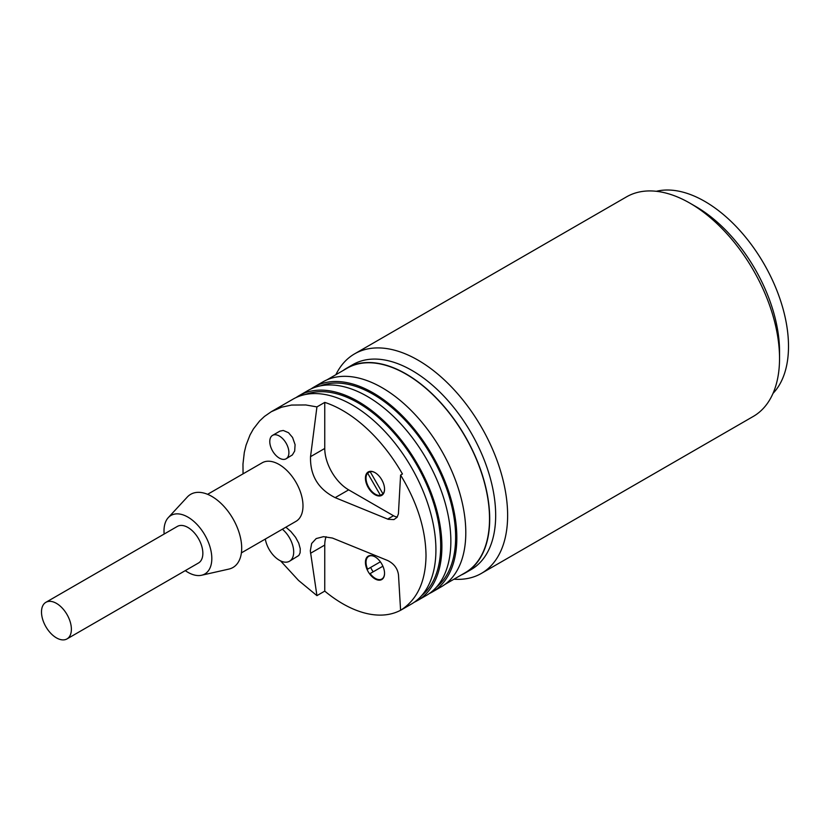 <?xml version="1.0" encoding="UTF-8"?>
<svg xmlns="http://www.w3.org/2000/svg" width="830" height="830" viewBox="0 0 830 830"><rect width="100%" height="100%" fill="white"/><g stroke="black" fill="none" stroke-linecap="round" stroke-linejoin="round"><path stroke-width="1.25" d="M326.968 379.85L347.002 368.281A118.068 68.164 60 0 1 437.981 399.915A118.068 68.164 60 0 1 489.524 518.729A118.068 68.164 60 0 1 465.07 572.783L445.036 584.351M343.132 370.522A118.317 68.309 60 0 1 346.878 368.064A118.317 68.309 60 0 1 438.053 399.77A118.317 68.309 60 0 1 489.7 518.833A118.317 68.309 60 0 1 465.194 573.001A118.317 68.309 60 0 1 461.2 575.014M346.878 368.064L352.854 364.619A118.317 68.309 60 0 1 444.029 396.315A118.317 68.309 60 0 1 495.676 515.389A118.317 68.309 60 0 1 471.17 569.546L465.194 573.001M335.87 374.714A126.772 73.196 60 0 1 354.607 353.85A126.772 73.196 60 0 1 452.288 387.807A126.772 73.196 60 0 1 507.628 515.389A126.772 73.196 60 0 1 481.369 573.416A126.772 73.196 60 0 1 453.937 579.205M354.607 353.85L626.515 196.866A126.772 73.196 60 0 1 689.896 203.143A126.772 73.196 60 0 1 779.536 358.404A126.772 73.196 60 0 1 753.277 416.432L481.369 573.416M689.896 203.143L695.872 206.587A118.317 68.309 60 0 1 779.536 351.505L779.536 358.404M656.364 191.294A118.317 68.309 60 0 1 743.203 234.33A118.317 68.309 60 0 1 788.5 346.328A118.317 68.309 60 0 1 773.031 393.368M311.094 388.897A118.317 68.309 60 0 1 314.01 387.039L322.974 381.862A118.317 68.309 60 0 1 414.149 413.568A118.317 68.309 60 0 1 465.796 532.632A118.317 68.309 60 0 1 441.29 586.8L432.326 591.977A118.317 68.309 60 0 1 429.266 593.575M314.01 387.039A118.317 68.309 60 0 1 405.185 418.745A118.317 68.309 60 0 1 456.832 537.809A118.317 68.309 60 0 1 432.326 591.977M436.559 587.018A116.625 67.334 -120 0 0 411.078 426.838A116.625 67.334 -120 0 0 320.411 385.857M296.154 397.518A118.317 68.309 60 0 1 299.07 395.671L308.034 390.494A118.317 68.309 60 0 1 399.209 422.19A118.317 68.309 60 0 1 450.856 541.264A118.317 68.309 60 0 1 426.35 595.432L417.386 600.598A118.317 68.309 60 0 1 414.326 602.196M299.07 395.671A118.317 68.309 60 0 1 390.245 427.367A118.317 68.309 60 0 1 441.892 546.441A118.317 68.309 60 0 1 417.386 600.598M421.619 595.65A116.625 67.334 -120 0 0 396.138 435.46A116.625 67.334 -120 0 0 305.471 394.478M316.936 406.908L324.758 402.394L324.758 448.449L310.534 456.666L316.936 406.908L305.782 404.957L291.569 405.061L281.629 407.188L271.265 411.721L293.094 399.116A118.317 68.309 60 0 1 384.269 430.812A118.317 68.309 60 0 1 435.916 549.885A118.317 68.309 60 0 1 411.41 604.053L401.845 609.573A118.317 68.309 60 0 1 401.243 609.915M207.593 494.317L262.187 462.798A33.802 19.515 60 0 1 288.238 471.855A33.802 19.515 60 0 1 302.992 505.875A33.802 19.515 60 0 1 295.988 521.344L241.395 552.873M401.845 609.573A118.317 68.309 60 0 0 402.446 609.22L400.589 610.289C417.21 599.8 425.686 581.571 426.018 555.602C425.686 529.27 417.21 502.42 400.589 475.071L402.446 473.992A118.317 68.309 60 0 0 324.758 402.394M310.534 456.666C309.995 475.434 318.212 489.088 335.164 497.647L388.16 519.3L393.939 519.59L397.072 517.329L398.41 513.863L400.589 475.071M271.265 411.721L264.417 416.463L259.593 420.997L253.389 428.975L249.996 435.024L246.085 445.119L244.311 452.402L242.972 464.074L243.055 473.847M286.101 458.783L292.368 454.933L294.681 451.043L295.086 444.641L292.554 437.452L288.508 432.7L283.258 430.459L279.897 431.144L272.582 435.356A13.519 7.802 -120 0 0 270.507 446.198A13.519 7.802 -120 0 0 279.347 458.108A13.519 7.802 -120 0 0 286.101 458.783A13.519 7.802 -120 0 0 288.176 447.951A13.519 7.802 -120 0 0 279.347 436.03A13.519 7.802 -120 0 0 272.582 435.356M280.55 560.873L298.551 580.45L316.936 595.639L324.758 591.116L324.758 545.061A33.802 19.515 60 0 1 326.097 536.74M400.589 610.268A118.317 68.309 60 0 1 324.758 591.116M185.277 570.625A33.802 19.515 -120 0 0 201.566 575.252A33.802 19.515 -120 0 0 211.816 558.517A33.802 19.515 -120 0 0 195.06 522.506A33.802 19.515 -120 0 0 168.282 517.619A33.802 19.515 -120 0 0 164.008 530.91A33.802 19.515 -120 0 0 164.153 534.032M67.002 638.913L198.474 563.01A21.123 12.201 -120 0 0 202.852 553.34A21.123 12.201 -120 0 0 193.629 532.072A21.123 12.201 -120 0 0 177.35 526.417L45.878 602.321A21.123 12.201 -120 0 0 41.5 611.99A21.123 12.201 -120 0 0 50.723 633.259A21.123 12.201 -120 0 0 67.002 638.913A21.123 12.201 -120 0 0 71.38 629.244A21.123 12.201 -120 0 0 62.157 607.975A21.123 12.201 -120 0 0 45.878 602.321M324.758 448.449A33.802 19.515 -120 0 0 348.662 489.856L393.482 515.731A12.678 7.314 -120 0 0 397.321 516.945M374.994 472.623A13.519 7.802 -120 0 0 368.23 471.948A13.519 7.802 -120 0 0 366.155 482.78A13.519 7.802 -120 0 0 374.994 494.701A13.519 7.802 -120 0 0 381.748 495.375A13.519 7.802 -120 0 0 383.823 484.533A13.519 7.802 -120 0 0 374.994 472.623M400.589 610.289L398.493 574.941C397.622 568.488 394.011 563.674 387.641 560.509L332.457 538.058L323.482 536.668L316.199 538.566L311.644 543.494L310.316 550.83L316.936 595.639M365.428 562.325A13.519 7.802 -120 0 0 371.332 575.937A13.519 7.802 -120 0 0 381.748 579.558A13.519 7.802 -120 0 0 384.549 573.364A13.519 7.802 -120 0 0 378.646 559.762A13.519 7.802 -120 0 0 368.23 556.131A13.519 7.802 -120 0 0 365.428 562.325M375.139 556.899A13.104 7.563 -120 0 0 368.738 556.328A13.104 7.563 -120 0 0 367.597 569.193L380.368 561.817L367.597 569.193M382.9 566.205L370.128 573.582A13.104 7.563 -120 0 0 381.842 579.018A13.104 7.563 -120 0 0 384.549 573.188M367.597 473.09A13.104 7.563 -120 0 0 368.738 487.272A13.104 7.563 -120 0 0 380.451 495.354L367.597 473.09L370.128 471.627L382.983 493.881A13.104 7.563 -120 0 0 384.549 489.005M375.139 472.706A13.104 7.563 -120 0 0 370.128 471.627L370.668 471.315M370.668 567.419A13.519 7.802 -120 0 0 373.199 571.808M382.983 493.881L380.451 495.354M168.282 517.619L187.29 497.046A42.257 24.402 60 0 1 220.759 503.146A42.257 24.402 60 0 1 241.696 548.163A42.257 24.402 60 0 1 228.873 569.09L201.566 575.252M265.32 539.054A20.283 11.713 -120 0 0 279.347 560.24A20.283 11.713 -120 0 0 289.483 561.246A20.283 11.713 -120 0 0 293.104 546.928A20.283 11.713 -120 0 0 282.356 529.218M289.483 561.246L298.842 555.467L300.097 552.873L300.263 548.775L298.748 543.193L295.584 537.311L290.842 531.49L285.883 527.185M393.482 515.731L387.641 519.103M348.662 489.856L335.164 497.647M324.758 545.061L310.534 553.268M370.118 555.529L368.738 556.328M383.221 578.22L381.842 579.018"/></g></svg>
